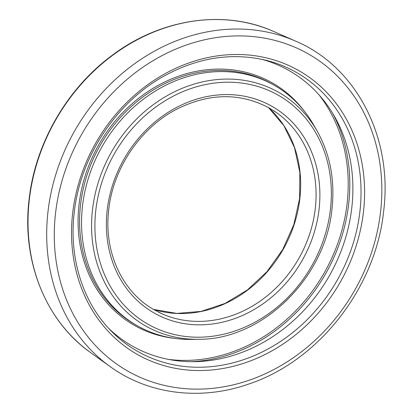 <?xml version="1.0" encoding="UTF-8"?>
<svg xmlns="http://www.w3.org/2000/svg" width="414" height="414" viewBox="0 0 414 414"><rect width="100%" height="100%" fill="white"/><g stroke="black" fill="none" stroke-linecap="round" stroke-linejoin="round"><path stroke-width="0.62" d="M261.979 59.357A158.474 136.542 -60.3 0 1 334.486 116.417A158.474 136.542 -60.3 0 1 351.781 207.88A158.474 136.542 -60.3 0 1 194.787 361.676A158.474 136.542 -60.3 0 1 108.722 328.411M82.521 205.867A138.369 119.222 -60.3 0 1 274.218 85.263A138.369 119.222 -60.3 0 1 313.848 125.266L317.253 131.243A134.426 115.827 -60.3 0 0 188.882 85.781A134.426 115.827 -60.3 0 0 92.508 209.546A134.426 115.827 -60.3 0 0 198.746 339.289L191.868 339.408A138.369 119.222 -60.3 0 1 137.251 325.725A138.369 119.222 -60.3 0 1 82.521 205.867M319.054 209.391A118.953 102.491 -60.3 0 1 199.807 324.845A118.953 102.491 -60.3 0 1 107.205 210.027A118.953 102.491 -60.3 0 1 226.453 94.573A118.953 102.491 -60.3 0 1 319.054 209.391M380.554 212.03A182.476 157.227 119.7 0 0 238.495 35.894A182.476 157.227 119.7 0 0 55.569 213.003A182.476 157.227 119.7 0 0 197.628 389.139A182.476 157.227 119.7 0 0 380.554 212.03M48.003 211.544A188.059 162.034 -60.3 0 1 295.648 41.146C356.547 66.851 393.057 137.903 383.638 211.264C375.777 287.989 318.449 361.287 248.188 384.228C200.34 400.902 148.445 394.366 110.233 366.664A188.059 162.034 -60.3 0 1 48.003 211.544M90.728 352.707C45.659 321.119 21.497 260.804 29.099 199.341C35.2 143.761 66.721 88.922 111.651 55.719C160.456 18.62 223.979 9.046 273.701 31.485A185.576 159.897 119.7 0 0 29.322 199.636A185.576 159.897 119.7 0 0 90.728 352.707L110.233 366.664M359.916 211.482A160.492 138.281 119.7 0 0 265.472 60.154C231.162 52.231 197.043 57.712 163.111 76.59C115.516 103.236 80.125 157.361 74.225 212.573C68.771 257.782 82.733 302.334 111.19 331.009A160.492 138.281 119.7 0 0 260.986 352.578A160.492 138.281 119.7 0 0 359.916 211.482M72.683 212.951A163.261 140.667 -60.3 0 1 236.347 54.493A163.261 140.667 -60.3 0 1 363.44 212.082A163.261 140.667 -60.3 0 1 199.776 370.54A163.261 140.667 -60.3 0 1 72.683 212.951M153.522 309.424L176.819 313.419L201.085 311.395L225.035 303.441L247.401 289.966L266.983 271.667L282.731 249.518L293.805 224.698L299.612 198.529L299.85 172.343L294.494 147.601L283.849 125.628L268.5 107.578A118.207 101.854 -60.3 0 1 299.839 198.823A118.207 101.854 -60.3 0 1 153.537 309.434M158.298 312.021A116.158 100.084 119.7 0 0 162.304 313.91A116.158 100.084 119.7 0 0 315.271 208.656A116.158 100.084 119.7 0 0 276.837 112.846A116.158 100.084 119.7 0 0 273.168 110.357M330.434 209.355A131.73 113.503 119.7 0 0 227.881 82.205A131.73 113.503 119.7 0 0 95.831 210.058A131.73 113.503 119.7 0 0 198.378 337.213A131.73 113.503 119.7 0 0 330.434 209.355M168.472 359.393A161.507 139.161 119.7 0 0 347.087 203.657A161.507 139.161 119.7 0 0 319.106 94.946M332.68 113.343A162.588 140.092 -60.3 0 1 348.671 204.009A162.588 140.092 -60.3 0 1 191.216 361.686M274.218 85.263L272.246 84.14A138.369 119.222 119.7 0 0 80.549 204.744A138.369 119.222 119.7 0 0 135.274 324.602L137.251 325.725M175.143 338.445A139.487 120.184 -60.3 0 1 79.058 204.464A139.487 120.184 -60.3 0 1 172.053 78.701A139.487 120.184 -60.3 0 1 304.487 111.371M162.304 313.91L154.406 309.936C122.037 292.036 103.5 251.577 108.753 209.644C113.094 168.741 139.875 128.697 175.453 109.85C208.558 92.927 239.872 92.332 269.39 108.075L276.837 112.846M198.746 339.289C262.264 339.878 325.585 277.799 331.976 208.977C335.086 180.323 330.175 154.417 317.253 131.243M273.701 31.485L295.648 41.146"/></g></svg>
